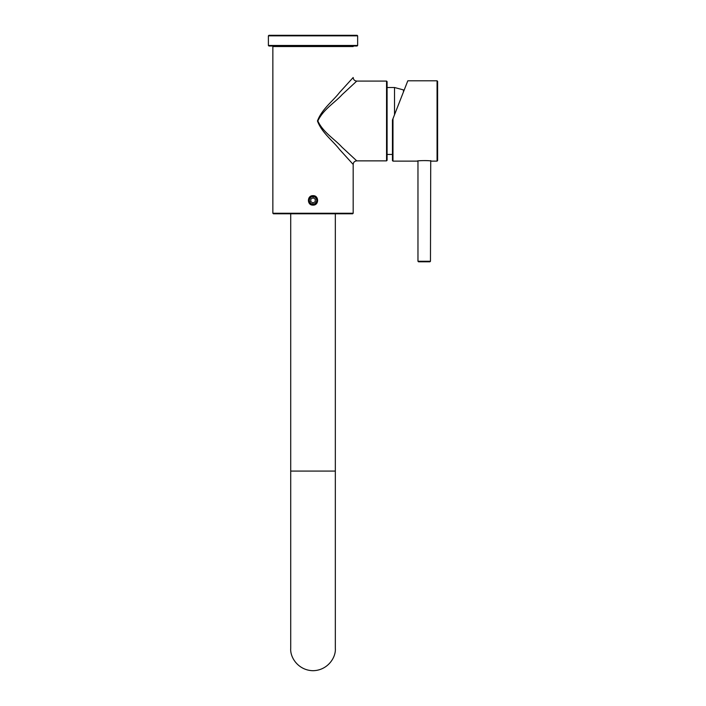 <?xml version="1.0" encoding="UTF-8"?>
<svg xmlns="http://www.w3.org/2000/svg" width="706" height="706" viewBox="0 0 706 706"><rect width="100%" height="100%" fill="white"/><g stroke="black" fill="none" stroke-linecap="round" stroke-linejoin="round"><path stroke-width="1.06" d="M351.932 35.3L274.113 35.3M268.395 35.838L357.642 35.838L357.104 35.3L268.933 35.3L268.395 35.838L268.395 45.475L268.933 46.005L357.104 46.005L357.642 45.475L268.395 45.475M313.023 204.237A3.839 3.839 0 0 0 316.341 198.474A3.839 3.839 0 0 0 309.696 198.474A3.839 3.839 0 0 0 313.023 204.237M313.032 195.668A4.73 4.73 0 0 0 313.023 195.668C319.112 195.386 319.121 205.402 313.023 205.128A4.73 4.73 0 0 0 313.023 205.128C306.925 205.411 306.916 195.394 313.023 195.668M352.647 46.005L353.176 46.543L272.86 46.543L272.86 213.247L353.176 213.247L353.176 164.436C353.388 162.265 354.58 161.074 356.751 160.862L341.925 147.13C334.838 139.267 323.013 132.322 317.85 120.973C323.136 109.483 334.891 102.644 342.083 94.666L356.751 81.084C354.58 80.863 353.388 79.681 353.176 77.51L339.56 92.477C332.967 101.099 321.918 108.998 317.453 120.973C321.812 132.807 332.95 140.838 339.454 149.345L352.885 164.11M356.751 81.084L386.553 81.084L387.091 81.614L387.091 160.324L386.553 160.862L386.553 81.084M353.176 213.247L352.647 213.786L273.399 213.786L272.86 213.247M404.097 90.271L403.444 89.9L403.444 91.948M437.605 120.973L437.605 160.597L437.067 161.127L437.067 80.811L437.605 81.349L437.605 120.973M437.067 80.811L407.803 80.811L392.977 118.687L392.977 161.127L417.167 161.127C416.69 160.439 431.728 160.439 431.269 161.127L437.067 161.127M394.769 114.134L392.448 120.055L392.448 160.597L392.977 161.127M431.269 161.127L431.154 161.118C430.016 160.227 416.143 160.659 417.272 161.118L417.97 160.994L417.97 261.255L430.466 261.255L430.731 160.597M417.97 261.255L418.499 261.794L429.928 261.794L430.466 261.255M316.111 202.419A3.689 3.689 0 0 0 313.226 196.709A3.689 3.689 0 0 0 309.731 202.066A3.689 3.689 0 0 0 316.111 202.419M315.317 199.233L315.176 201.81L312.882 202.966L310.719 201.563L310.861 198.986L313.164 197.821L315.317 199.233M403.444 89.9L394.522 87.509L394.522 114.751M335.332 213.786L335.332 471.078L290.713 471.078L290.713 648.382C289.972 657.807 298.647 670.435 313.023 670.7C327.39 670.435 336.065 657.807 335.332 648.39C335.332 649.229 335.332 649.229 335.332 648.39L335.332 486.531M357.642 35.838L357.642 45.475M356.751 160.862L386.553 160.862M272.86 46.543L273.399 46.005M394.522 87.509L387.091 87.509M392.448 154.438L387.091 154.438M335.332 648.39L335.332 428.948M290.713 213.786L290.713 471.078"/></g></svg>
